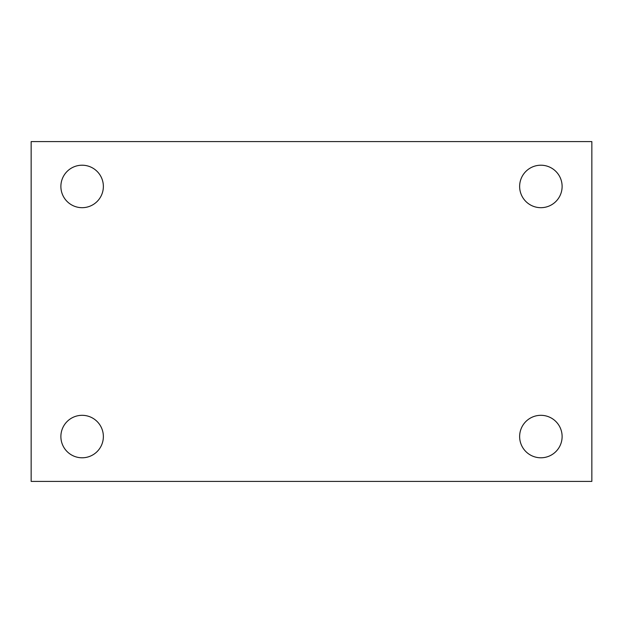<?xml version="1.0" encoding="UTF-8"?>
<svg xmlns="http://www.w3.org/2000/svg" width="623" height="623" viewBox="0 0 623 623"><rect width="100%" height="100%" fill="white"/><g stroke="black" fill="none" stroke-linecap="round" stroke-linejoin="round"><path stroke-width="0.93" d="M31.15 141.592L591.85 141.592L591.85 481.408L31.15 481.408L31.15 141.592M82.119 415.315A21.237 21.237 0 0 1 103.363 436.552A21.237 21.237 0 0 1 82.119 457.788A21.237 21.237 0 0 1 60.883 436.552A21.237 21.237 0 0 1 82.119 415.315M540.881 415.315A21.237 21.237 0 0 1 562.117 436.552A21.237 21.237 0 0 1 540.881 457.788A21.237 21.237 0 0 1 519.637 436.552A21.237 21.237 0 0 1 540.881 415.315M540.881 165.212A21.237 21.237 0 0 1 562.117 186.448A21.237 21.237 0 0 1 540.881 207.685A21.237 21.237 0 0 1 519.637 186.448A21.237 21.237 0 0 1 540.881 165.212M82.119 165.212A21.237 21.237 0 0 1 103.363 186.448A21.237 21.237 0 0 1 82.119 207.685A21.237 21.237 0 0 1 60.883 186.448A21.237 21.237 0 0 1 82.119 165.212"/></g></svg>
